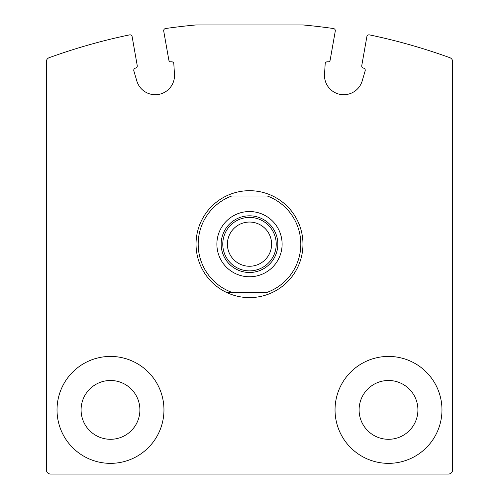 <?xml version="1.0" encoding="UTF-8"?>
<svg xmlns="http://www.w3.org/2000/svg" width="499" height="499" viewBox="0 0 499 499"><rect width="100%" height="100%" fill="white"/><g stroke="black" fill="none" stroke-linecap="round" stroke-linejoin="round"><path stroke-width="0.75" d="M49.158 57.691A4.279 4.279 0 0 0 46.338 61.714L46.338 469.771A4.279 4.279 0 0 0 50.611 474.05L448.389 474.05A4.279 4.279 0 0 0 452.662 469.771L452.662 61.714A4.279 4.279 0 0 0 449.842 57.691A588.109 588.109 0 0 0 369.422 34.874A2.139 2.139 0 0 0 366.877 36.595L361.756 65.65A2.139 2.139 0 0 0 363.49 68.126A2.139 2.139 0 0 1 365.168 70.833L362.193 80.938A19.249 19.249 0 0 1 324.525 74.295L325.18 63.785A2.139 2.139 0 0 1 327.687 61.814A2.139 2.139 0 0 0 330.163 60.08L335.284 31.032A2.139 2.139 0 0 0 333.488 28.543A588.109 588.109 0 0 0 302.962 24.95L196.038 24.95A588.109 588.109 0 0 0 165.512 28.543A2.139 2.139 0 0 0 163.716 31.032L168.837 60.08A2.139 2.139 0 0 0 171.313 61.814A2.139 2.139 0 0 1 173.82 63.785L174.475 74.295A19.249 19.249 0 0 1 136.807 80.938L133.832 70.833A2.139 2.139 0 0 1 135.51 68.126A2.139 2.139 0 0 0 137.244 65.65L132.123 36.595A2.139 2.139 0 0 0 129.578 34.874A588.109 588.109 0 0 0 49.158 57.691M335.041 409.891A53.462 53.462 0 0 1 415.237 363.59A53.462 53.462 0 0 1 415.237 456.192A53.462 53.462 0 0 1 335.041 409.891M57.029 409.891A53.462 53.462 0 0 1 137.225 363.59A53.462 53.462 0 0 1 137.225 456.192A53.462 53.462 0 0 1 57.029 409.891M81.088 409.891A29.404 29.404 0 0 1 125.193 384.43A29.404 29.404 0 0 1 125.193 435.359A29.404 29.404 0 0 1 81.088 409.891M359.099 409.891A29.404 29.404 0 0 1 403.211 384.43A29.404 29.404 0 0 1 403.211 435.359A29.404 29.404 0 0 1 359.099 409.891M267.358 196.038L231.642 196.038A51.328 51.328 0 0 0 231.642 292.271L267.358 292.271A51.328 51.328 0 0 0 267.358 196.038L272.803 196.038A53.462 53.462 0 0 1 272.803 292.271A53.462 53.462 0 0 1 196.038 244.154A53.462 53.462 0 0 1 272.803 196.038L267.358 196.038M216.884 244.154A32.616 32.616 0 0 1 265.805 215.911A32.616 32.616 0 0 1 265.805 272.398A32.616 32.616 0 0 1 216.884 244.154M231.642 292.271L226.197 292.271L231.642 292.271M221.163 244.154A28.337 28.337 0 0 1 263.665 219.616A28.337 28.337 0 0 1 263.665 268.693A28.337 28.337 0 0 1 221.163 244.154M222.766 244.154A26.734 26.734 0 0 1 262.867 221.001A26.734 26.734 0 0 1 262.867 267.302A26.734 26.734 0 0 1 222.766 244.154M227.401 244.154A22.099 22.099 0 0 1 260.553 225.012A22.099 22.099 0 0 1 260.553 263.297A22.099 22.099 0 0 1 227.401 244.154"/></g></svg>
